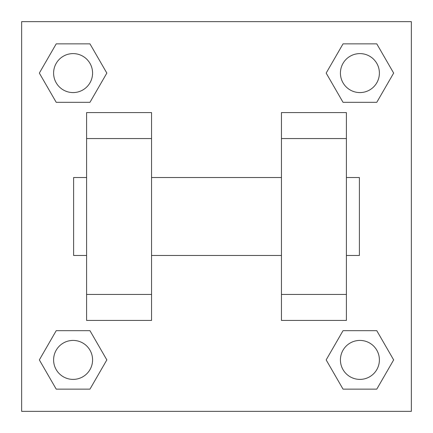 <?xml version="1.0" encoding="UTF-8"?>
<svg xmlns="http://www.w3.org/2000/svg" width="433" height="433" viewBox="0 0 433 433"><rect width="100%" height="100%" fill="white"/><g stroke="black" fill="none" stroke-linecap="round" stroke-linejoin="round"><path stroke-width="0.65" d="M106.837 73.09L89.967 102.318L56.214 102.318L39.343 73.09L56.214 43.863L89.967 43.863L106.837 73.09L89.967 102.318L74.952 102.318M74.952 330.682L89.967 330.682L106.837 359.91L89.967 389.137L56.214 389.137L39.343 359.91L56.214 330.682L89.967 330.682M358.048 102.318L343.033 102.318L326.163 73.09L343.033 43.863L376.786 43.863L393.657 73.09L376.786 102.318L343.033 102.318M326.163 359.91L343.033 330.682L376.786 330.682L393.657 359.91L376.786 389.137L343.033 389.137L326.163 359.91L343.033 330.682L358.048 330.682M21.65 21.65L411.35 21.65L411.35 411.35L21.65 411.35L21.65 21.65M86.6 138.56L86.6 320.42L151.55 320.42L151.55 112.58L86.6 112.58L86.6 138.56L151.55 138.56M281.45 138.56L281.45 320.42L346.4 320.42L346.4 112.58L281.45 112.58L281.45 138.56L346.4 138.56M346.4 255.47L359.39 255.47L359.39 177.53L346.4 177.53M86.6 177.53L73.61 177.53L73.61 255.47L86.6 255.47M86.6 294.44L151.55 294.44M281.45 294.44L346.4 294.44M86.6 320.42L151.55 320.42M281.45 320.42L346.4 320.42M376.786 389.137L343.033 389.137L376.786 389.137L393.657 359.91M343.033 330.682L376.786 330.682L343.033 330.682M379.395 359.91A19.485 19.485 0 0 0 350.167 343.033A19.485 19.485 0 0 0 350.167 376.786A19.485 19.485 0 0 0 379.395 359.91M39.343 359.91L56.214 330.682M89.967 389.137L56.214 389.137L89.967 389.137L106.837 359.91M92.575 359.91A19.485 19.485 0 0 0 63.348 343.033A19.485 19.485 0 0 0 63.348 376.786A19.485 19.485 0 0 0 92.575 359.91M326.163 73.09L343.033 43.863L376.786 43.863L343.033 43.863M393.657 73.09L376.786 102.318M379.395 73.09A19.485 19.485 0 0 0 350.167 56.214A19.485 19.485 0 0 0 350.167 89.967A19.485 19.485 0 0 0 379.395 73.09M39.343 73.09L56.214 43.863L89.967 43.863L56.214 43.863M89.967 102.318L56.214 102.318L89.967 102.318M92.575 73.09A19.485 19.485 0 0 0 63.348 56.214A19.485 19.485 0 0 0 63.348 89.967A19.485 19.485 0 0 0 92.575 73.09M151.55 255.47L281.45 255.47M151.55 177.53L281.45 177.53"/></g></svg>
